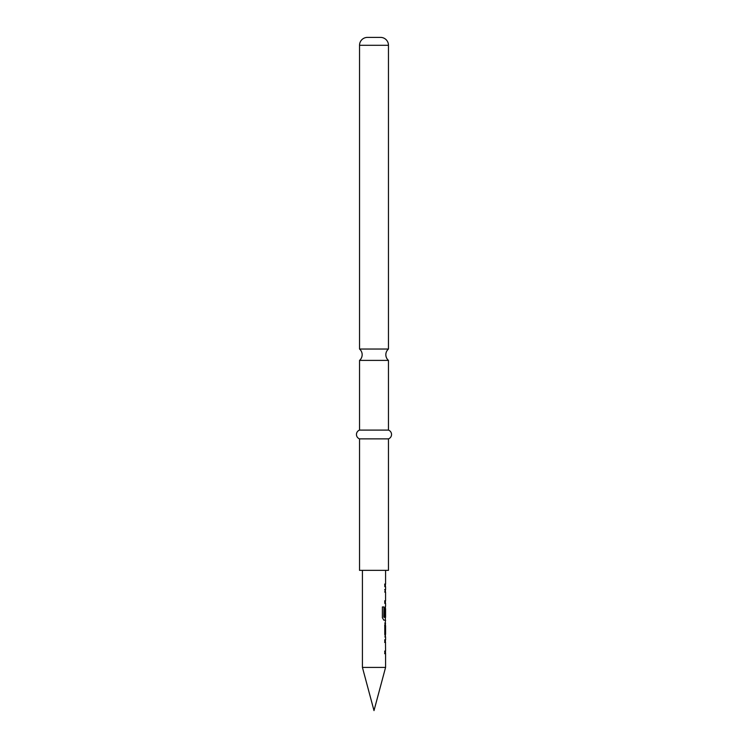 <?xml version="1.0" encoding="UTF-8"?>
<svg xmlns="http://www.w3.org/2000/svg" width="748" height="748" viewBox="0 0 748 748"><rect width="100%" height="100%" fill="white"/><g stroke="black" fill="none" stroke-linecap="round" stroke-linejoin="round"><path stroke-width="1.12" d="M359.536 349.036A7.452 7.452 0 0 1 359.536 360.396L388.464 360.396A7.452 7.452 0 0 1 388.464 349.036L359.536 349.036L359.536 45.291A7.891 7.891 0 0 1 367.427 37.4L380.573 37.4L367.427 37.4M384.64 639.849L385.398 639.849L385.398 642.42L384.64 642.42M384.64 651.097L385.398 651.097L385.575 653.677L385.575 667.422L362.425 667.422L374 710.6L385.575 667.422M385.398 653.621L384.64 653.677M385.398 623.14L385.575 634.351L384.809 634.351M384.65 625.674L385.398 625.674M385.304 625.674L385.398 636.875M385.482 608.638L385.454 616.137L384.799 616.137L384.799 608.75L385.426 606.338L385.398 608.638M384.809 636.922L385.575 636.922L384.799 634.519L384.799 625.496L385.575 620.176L383.846 620.176L382.378 617.764L382.378 606.946L383.939 606.946L383.789 617.137L385.285 617.137M385.398 617.315L385.295 620.176M385.472 608.638L385.276 616.137M384.64 589.592L385.398 589.592L385.398 592.164M384.64 600.84L385.398 600.84L385.398 603.374M384.64 584.095L385.388 584.095L385.388 586.666M380.573 37.4A7.891 7.891 0 0 1 388.464 45.291L388.464 349.036M388.464 438.87L359.536 438.87L359.536 570.35L388.464 570.35L388.464 438.87A4.666 4.666 0 0 0 388.464 430.1L359.536 430.1A4.666 4.666 0 0 0 359.536 438.87M359.536 360.396L359.536 430.1M388.464 360.396L388.464 430.1M362.425 570.35L362.425 667.422M385.575 653.677L384.799 653.677L384.799 651.097L385.482 651.097M385.482 642.42L385.575 651.097M385.575 642.42L384.799 642.42L384.799 639.849L385.398 639.895M385.575 636.922L385.575 639.849M383.939 606.946L384.023 617.315L385.575 617.315L385.575 608.638M385.257 589.592L384.799 592.164L385.566 592.164L385.566 600.84L384.799 600.84L384.799 603.421L385.566 603.421L385.575 606.338M385.575 586.666L385.575 589.592M385.566 586.666L384.799 586.666L384.799 584.095L385.566 584.095L384.809 584.095M385.575 570.35L385.575 584.095M385.575 623.093L384.809 623.093M384.809 625.674L385.575 625.674L385.575 634.351M388.464 45.291L359.536 45.291"/></g></svg>
